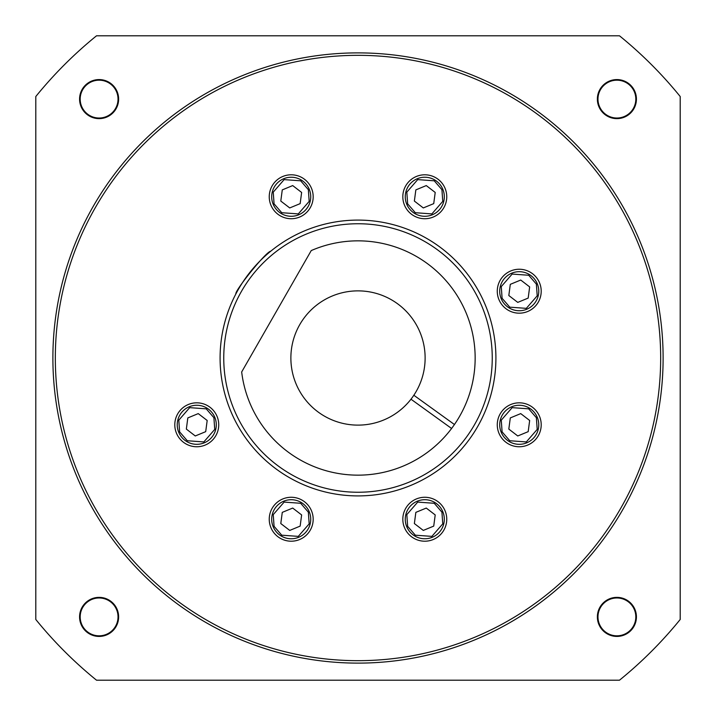 <?xml version="1.0" encoding="UTF-8"?>
<svg xmlns="http://www.w3.org/2000/svg" width="716" height="716" viewBox="0 0 716 716"><rect width="100%" height="100%" fill="white"/><g stroke="black" fill="none" stroke-linecap="round" stroke-linejoin="round"><path stroke-width="1.07" d="M432.24 214.809A19.529 19.529 0 0 1 406.742 204.212A19.529 19.529 0 0 1 417.33 178.714A19.529 19.529 0 0 1 442.837 189.301A19.529 19.529 0 0 1 432.24 214.809M435.212 192.452L433.726 203.63L423.299 207.935L414.367 201.062L415.844 189.892L426.271 185.578L435.212 192.452L433.726 203.63M423.299 207.935L414.367 201.062L415.11 195.468M204.212 442.837A19.529 19.529 0 0 1 178.714 432.24A19.529 19.529 0 0 1 189.301 406.742A19.529 19.529 0 0 1 214.809 417.33A19.529 19.529 0 0 1 204.212 442.837M207.184 420.48L205.698 431.659L195.271 435.963L186.339 429.09L187.816 417.92L198.243 413.606L207.184 420.48L205.698 431.659M195.271 435.963L186.339 429.09L187.082 423.496M432.24 537.286A19.529 19.529 0 0 1 406.742 526.699A19.529 19.529 0 0 1 417.33 501.191A19.529 19.529 0 0 1 442.837 511.788A19.529 19.529 0 0 1 432.24 537.286M435.212 514.938L433.726 526.108L423.299 530.422L414.367 523.548L415.844 512.37L426.271 508.065L435.212 514.938L433.726 526.108M423.299 530.422L414.367 523.548L415.11 517.945M526.699 442.837A19.529 19.529 0 0 1 501.191 432.24A19.529 19.529 0 0 1 511.788 406.742A19.529 19.529 0 0 1 537.286 417.33A19.529 19.529 0 0 1 526.699 442.837M529.661 420.48L528.184 431.659L517.758 435.963L508.816 429.09L510.302 417.92L520.729 413.606L529.661 420.48L528.184 431.659M517.758 435.963L508.816 429.09L509.559 423.496M526.699 309.258A19.529 19.529 0 0 1 501.191 298.67A19.529 19.529 0 0 1 511.788 273.163A19.529 19.529 0 0 1 537.286 283.76A19.529 19.529 0 0 1 526.699 309.258M529.661 286.91L528.184 298.08L517.758 302.394L508.816 295.52L510.302 284.341L520.729 280.037L529.661 286.91L528.184 298.08M517.758 302.394L508.816 295.52L509.559 289.917M298.67 537.286A19.529 19.529 0 0 1 273.163 526.699A19.529 19.529 0 0 1 283.76 501.191A19.529 19.529 0 0 1 309.258 511.788A19.529 19.529 0 0 1 298.67 537.286M301.633 514.938L300.156 526.108L289.729 530.422L280.788 523.548L282.274 512.37L292.701 508.065L301.633 514.938L300.156 526.108M289.729 530.422L280.788 523.548L281.531 517.945M298.67 214.809A19.529 19.529 0 0 1 273.163 204.212A19.529 19.529 0 0 1 283.76 178.714A19.529 19.529 0 0 1 309.258 189.301A19.529 19.529 0 0 1 298.67 214.809M301.633 192.452L300.156 203.63L289.729 207.935L280.788 201.062L282.274 189.892L292.701 185.578L301.633 192.452L300.156 203.63M289.729 207.935L280.788 201.062L281.531 195.468M616.897 635.817A18.92 18.92 0 0 0 635.817 616.897A18.92 18.92 0 0 0 616.897 597.976A18.92 18.92 0 0 0 597.976 616.897A18.92 18.92 0 0 0 616.897 635.817M99.103 635.817A18.92 18.92 0 0 0 118.024 616.897A18.92 18.92 0 0 0 99.103 597.976A18.92 18.92 0 0 0 80.183 616.897A18.92 18.92 0 0 0 99.103 635.817M99.103 118.024A18.92 18.92 0 0 0 118.024 99.103A18.92 18.92 0 0 0 99.103 80.183A18.92 18.92 0 0 0 80.183 99.103A18.92 18.92 0 0 0 99.103 118.024M616.897 118.024A18.92 18.92 0 0 0 635.817 99.103A18.92 18.92 0 0 0 616.897 80.183A18.92 18.92 0 0 0 597.976 99.103A18.92 18.92 0 0 0 616.897 118.024M270.738 251.209C265.913 251.629 234.517 290.991 235.877 293.927C234.481 291.054 265.958 251.576 270.738 251.209M99.103 118.632A19.529 19.529 0 0 0 118.632 99.103A19.529 19.529 0 0 0 99.103 79.574A19.529 19.529 0 0 0 79.574 99.103A19.529 19.529 0 0 0 99.103 118.632M616.897 118.632A19.529 19.529 0 0 0 636.426 99.103A19.529 19.529 0 0 0 616.897 79.574A19.529 19.529 0 0 0 597.368 99.103A19.529 19.529 0 0 0 616.897 118.632M616.897 636.426A19.529 19.529 0 0 0 636.426 616.897A19.529 19.529 0 0 0 616.897 597.368A19.529 19.529 0 0 0 597.368 616.897A19.529 19.529 0 0 0 616.897 636.426M99.103 636.426A19.529 19.529 0 0 0 118.632 616.897A19.529 19.529 0 0 0 99.103 597.368A19.529 19.529 0 0 0 79.574 616.897A19.529 19.529 0 0 0 99.103 636.426M291.215 541.207A21.972 21.972 0 0 0 313.178 519.243A21.972 21.972 0 0 0 291.215 497.271A21.972 21.972 0 0 0 269.243 519.243A21.972 21.972 0 0 0 291.215 541.207M424.785 541.207A21.972 21.972 0 0 0 446.757 519.243A21.972 21.972 0 0 0 424.785 497.271A21.972 21.972 0 0 0 402.822 519.243A21.972 21.972 0 0 0 424.785 541.207M519.243 446.757A21.972 21.972 0 0 0 541.207 424.785A21.972 21.972 0 0 0 519.243 402.822A21.972 21.972 0 0 0 497.271 424.785A21.972 21.972 0 0 0 519.243 446.757M519.243 313.178A21.972 21.972 0 0 0 541.207 291.215A21.972 21.972 0 0 0 519.243 269.243A21.972 21.972 0 0 0 497.271 291.215A21.972 21.972 0 0 0 519.243 313.178M424.785 218.729A21.972 21.972 0 0 0 446.757 196.757A21.972 21.972 0 0 0 424.785 174.794A21.972 21.972 0 0 0 402.822 196.757A21.972 21.972 0 0 0 424.785 218.729M291.215 218.729A21.972 21.972 0 0 0 313.178 196.757A21.972 21.972 0 0 0 291.215 174.794A21.972 21.972 0 0 0 269.243 196.757A21.972 21.972 0 0 0 291.215 218.729M196.757 446.757A21.972 21.972 0 0 0 218.729 424.785A21.972 21.972 0 0 0 196.757 402.822A21.972 21.972 0 0 0 174.794 424.785A21.972 21.972 0 0 0 196.757 446.757M358 495.911A137.911 137.911 0 0 0 495.911 358A137.911 137.911 0 0 0 358 220.089A137.911 137.911 0 0 0 220.089 358A137.911 137.911 0 0 0 358 495.911M358 660.671A302.671 302.671 0 0 0 660.671 358A302.671 302.671 0 0 0 358 55.329A302.671 302.671 0 0 0 55.329 358A302.671 302.671 0 0 0 358 660.671M358 663.114A305.114 305.114 0 0 0 663.114 358A305.114 305.114 0 0 0 358 52.886A305.114 305.114 0 0 0 52.886 358A305.114 305.114 0 0 0 358 663.114M358 492.25A134.25 134.25 0 0 0 492.25 358A134.25 134.25 0 0 0 358 223.75A134.25 134.25 0 0 0 223.75 358A134.25 134.25 0 0 0 358 492.25M619.483 680.2A414.958 414.958 0 0 0 680.2 619.483L680.2 96.517A414.958 414.958 0 0 0 619.483 35.8L96.517 35.8A414.958 414.958 0 0 0 35.8 96.517L35.8 619.483A414.958 414.958 0 0 0 96.517 680.2L619.483 680.2M410.984 399.206A67.125 67.125 0 0 0 396.261 302.841A67.125 67.125 0 0 0 303.548 318.745A67.125 67.125 0 0 0 317.761 411.727A67.125 67.125 0 0 0 410.984 399.206L451.59 428.481A117.164 117.164 0 0 1 241.677 371.971L311.245 250.573A117.164 117.164 0 0 1 451.59 428.481M413.839 395.25L454.445 424.525M441.933 189.677L442.757 201.384L431.873 213.905L415.325 212.715L407.646 203.845L406.822 192.139L417.705 179.618L434.254 180.808L441.933 189.677M406.742 204.212A19.529 19.529 0 0 1 417.33 178.714A19.529 19.529 0 0 1 442.837 189.301M213.905 417.705L214.728 429.412L203.845 441.933L187.297 440.743L179.618 431.873L178.794 420.167L189.677 407.646L206.226 408.836L213.905 417.705M178.714 432.24A19.529 19.529 0 0 1 189.301 406.742A19.529 19.529 0 0 1 214.809 417.33M441.933 512.155L442.757 523.861L431.873 536.382L415.325 535.192L407.646 526.323L406.822 514.616L417.705 502.095L434.254 503.285L441.933 512.155M406.742 526.699A19.529 19.529 0 0 1 417.33 501.191A19.529 19.529 0 0 1 442.837 511.788M536.382 417.705L537.206 429.412L526.323 441.933L509.774 440.743L502.095 431.873L501.272 420.167L512.155 407.646L528.703 408.836L536.382 417.705M501.191 432.24A19.529 19.529 0 0 1 511.788 406.742A19.529 19.529 0 0 1 537.286 417.33M536.382 284.127L537.206 295.833L526.323 308.354L509.774 307.164L502.095 298.295L501.272 286.588L512.155 274.067L528.703 275.257L536.382 284.127M501.191 298.67A19.529 19.529 0 0 1 511.788 273.163A19.529 19.529 0 0 1 537.286 283.76M308.354 512.155L309.178 523.861L298.295 536.382L281.746 535.192L274.067 526.323L273.244 514.616L284.127 502.095L300.675 503.285L308.354 512.155M273.163 526.699A19.529 19.529 0 0 1 283.76 501.191A19.529 19.529 0 0 1 309.258 511.788M308.354 189.677L309.178 201.384L298.295 213.905L281.746 212.715L274.067 203.845L273.244 192.139L284.127 179.618L300.675 180.808L308.354 189.677M273.163 204.212A19.529 19.529 0 0 1 283.76 178.714A19.529 19.529 0 0 1 309.258 189.301"/></g></svg>
